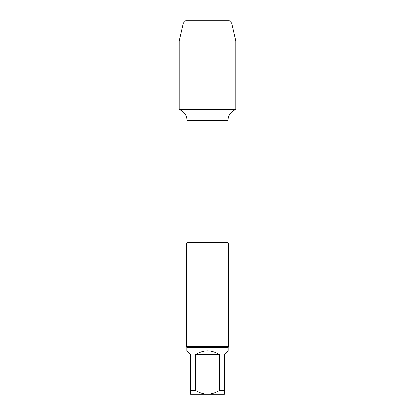 <?xml version="1.0" encoding="UTF-8"?>
<svg xmlns="http://www.w3.org/2000/svg" width="415" height="415" viewBox="0 0 415 415"><rect width="100%" height="100%" fill="white"/><g stroke="black" fill="none" stroke-linecap="round" stroke-linejoin="round"><path stroke-width="0.62" d="M219.348 354.566L195.652 354.566L195.652 390.515C199.309 392.803 203.257 394.048 207.5 394.25C211.738 394.053 215.686 392.808 219.348 390.515L219.348 354.566C211.448 349.632 203.552 349.632 195.652 354.566M228.157 347.563L228.157 350.831L224.422 354.566L224.422 394.25L190.578 394.25L190.578 354.566L186.843 350.831L186.843 347.563L228.157 347.563L228.509 346.473L228.509 243.87L186.491 243.87L187.077 242.516L187.077 120.49L227.923 120.49C228.203 115.142 230.823 111.464 235.782 109.456L235.782 40.945L179.218 40.945L183.337 23.084M190.578 390.515L195.652 390.515M219.348 390.515L224.422 390.515M179.218 40.945L179.218 109.456L235.782 109.456L179.218 109.456C184.177 111.464 186.797 115.142 187.077 120.49M186.843 347.563L186.491 346.473L228.509 346.473M185.676 20.75L229.324 20.75M185.671 20.75L183.342 23.084L231.658 23.084L229.329 20.75M207.5 20.75L185.676 20.75L183.342 23.084L179.218 40.945L179.218 109.456L207.5 109.456M187.077 242.516L227.923 242.516L227.923 120.49M227.923 242.516L228.509 243.87M186.491 346.473L186.491 243.87M231.663 23.084L235.782 40.945"/></g></svg>
